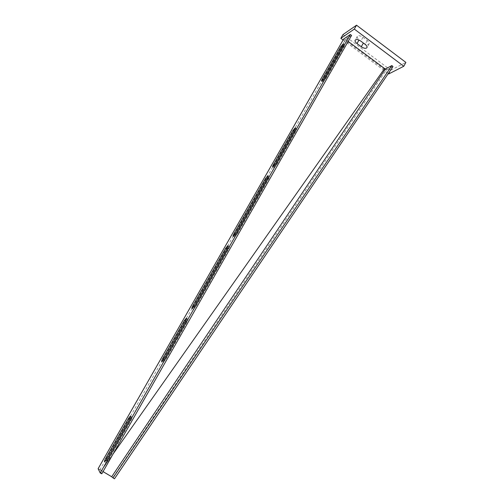 <?xml version="1.0" encoding="UTF-8"?>
<svg xmlns="http://www.w3.org/2000/svg" width="504" height="504" viewBox="0 0 504 504"><rect width="100%" height="100%" fill="white"/><g stroke="black" fill="none" stroke-linecap="round" stroke-linejoin="round"><path stroke-width="0.38" stroke-dasharray="2.52 1.89" d="M106.048 462.641L108.045 460.561L131.053 420.21C132.224 417.948 132.476 416.858 131.802 416.934L130.082 419.101L107.239 459.138C106.3 460.864 105.903 462.029 106.048 462.641M163.214 362.408L165.331 360.089L187.167 321.779C188.181 319.851 188.37 318.944 187.727 319.057L185.812 321.42L164.121 359.44C163.246 361.053 162.943 362.048 163.214 362.408M193.435 309.418L195.615 306.968L228.734 248.875C229.635 247.174 229.786 246.387 229.188 246.513L227.109 249.039L194.204 306.716C193.36 308.278 193.101 309.179 193.435 309.418M234.599 237.239L236.855 234.631L268.714 178.75C269.514 177.257 269.64 176.576 269.092 176.696L266.843 179.399L235.179 234.896C234.373 236.382 234.184 237.163 234.599 237.239M274.207 167.801L276.526 165.047L296.188 130.561C296.919 129.207 297.032 128.583 296.528 128.703L294.147 131.538L274.604 165.791C273.842 167.202 273.71 167.876 274.207 167.801M323.133 82.013L325.534 79.084L344.27 46.229C344.894 45.083 344.988 44.56 344.56 44.661L341.958 47.748L323.329 80.394C322.661 81.623 322.554 82.183 323.02 82.07L323.133 82.013M384.861 68.632L384.842 69.489L386.184 70.157L112.997 477.408L101.518 470.459L384.161 69.161L383.613 68.727L384.331 68.349L384.861 68.632L384.842 69.489M111.56 476.482L111.056 476.4M103.037 471.618L102.173 470.887M101.657 470.793L101.354 470.641L113.091 453.978M343.665 39.016L383.613 68.727M101.789 473.804L99.836 469.898L101.518 470.459M100.819 470.075L98.11 468.707M351.578 35.425L345.549 39.482L227.865 245.631M99.836 469.898L130.479 416.228M130.561 416.084L186.392 318.276M186.455 318.169L227.839 245.675M101.033 470.503L101.354 470.641M345.549 39.482L348.157 41.422M384.791 69.464L384.439 69.287L384.709 68.557M114.465 478.8L111.863 476.86M113.305 477.761L112.997 477.408M385.799 68.783L386.921 69.766L386.184 70.157M386.921 69.766L393.007 66.566M343.111 39.992L388.275 73.565M343.004 34.568L390.808 70.207L388.754 73.918M390.808 70.207L405.89 62.42M363.422 42.96C366.125 44.692 368.021 44.976 369.117 43.816C369.445 42.865 368.834 41.769 367.277 40.528L362.968 37.29C360.266 35.557 358.369 35.267 357.286 36.427C356.958 37.397 357.575 38.512 359.15 39.766L363.378 43.042M108.045 460.561L106.508 459.78M165.331 360.089L163.869 359.264M195.615 306.968L194.191 306.13M236.855 234.631L235.481 233.768M276.526 165.047L275.203 164.159M325.534 79.084L324.267 78.177M344.27 46.229L343.022 45.303M323.329 80.394L322.919 80.105M296.188 130.561L294.884 129.667M274.604 165.791L274.271 165.564M268.714 178.75L267.378 177.868M228.734 248.875L227.354 248.018M187.167 321.779L185.737 320.947M131.053 420.21L129.547 419.41M367.277 40.528L365.123 44.346M362.968 37.29L360.807 41.114M106.388 462.672L104.857 461.891M163.491 362.376L162.03 361.557M193.662 309.368L192.244 308.53M234.738 237.195L233.371 236.332M274.239 167.788L272.916 166.9M344.56 44.661L343.589 43.943M323.02 82.07L321.754 81.163M296.528 128.703L295.546 128.022M269.092 176.696L268.103 176.041M229.188 246.513L228.18 245.883M187.727 319.057L186.688 318.446M131.802 416.934L130.694 416.342M369.117 43.816L366.975 47.622M357.286 36.427L355.188 40.118"/><path stroke-width="0.76" d="M104.517 461.859L106.508 459.78L129.547 419.41C130.725 417.148 130.977 416.058 130.309 416.134L128.589 418.307L105.714 458.363C104.775 460.089 104.378 461.255 104.517 461.859M161.752 361.589L163.869 359.264L185.737 320.947C186.751 319.013 186.94 318.106 186.304 318.226L184.388 320.588L162.672 358.621C161.79 360.24 161.488 361.229 161.752 361.589M192.018 308.58L194.191 306.13L227.354 248.018C228.255 246.317 228.407 245.53 227.814 245.656L225.735 248.182L192.786 305.878C191.942 307.44 191.684 308.341 192.018 308.58M233.232 236.382L235.481 233.768L267.378 177.868C268.178 176.375 268.311 175.694 267.763 175.82L265.514 178.523L233.812 234.039C233.012 235.526 232.817 236.307 233.232 236.382M272.885 166.918L275.203 164.159L294.884 129.667C295.621 128.306 295.735 127.688 295.231 127.808L292.856 130.643L273.294 164.909C272.525 166.326 272.393 166.994 272.885 166.918M321.867 81.106L324.267 78.177L343.022 45.303C343.652 44.163 343.747 43.64 343.325 43.741L340.717 46.834L322.069 79.493C321.401 80.716 321.294 81.276 321.754 81.163L321.867 81.106M384.911 68.657L385.491 68.947L111.705 476.752L103.037 471.618M113.091 453.978L384.584 68.513M343.665 39.016L98.11 468.707L100.239 473.023L350.337 34.492L343.665 39.016M100.239 473.023L101.789 473.804L351.578 35.425L350.337 34.492M348.157 41.422L384.331 68.349M385.491 68.947L391.873 65.564L113.016 477.893L111.705 476.752M391.873 65.564L393.007 66.566L114.465 478.8L113.016 477.893M388.275 73.565L388.754 73.918L403.78 66.263L405.89 62.42L356.53 25.2L343.004 34.568L340.855 38.317L343.111 39.992M356.53 25.2L354.312 29.087L340.855 38.317M403.78 66.263L354.312 29.087M365.123 44.346L360.807 41.114C358.092 39.381 356.202 39.085 355.125 40.232C354.803 41.196 355.427 42.298 357.002 43.552L361.28 46.746C363.989 48.472 365.885 48.768 366.975 47.622C367.296 46.677 366.679 45.587 365.123 44.346M341.731 47.578L340.717 46.834M322.919 80.105L322.069 79.493M293.914 131.374L292.856 130.643M274.271 165.564L273.294 164.909M266.597 179.241L265.514 178.523M234.889 234.713L233.812 234.039M226.857 248.882L225.735 248.182M193.933 306.558L192.786 305.878M185.554 321.262L184.388 320.588M163.857 359.289L162.672 358.621M129.799 418.95L128.589 418.307M106.955 458.999L105.714 458.363M363.378 43.042L361.28 46.746M358.98 40.062L357.002 43.552M295.546 128.022L295.231 127.808M268.103 176.041L267.763 175.82M228.18 245.883L227.814 245.656M186.688 318.446L186.304 318.226M130.694 416.342L130.309 416.134"/></g></svg>
